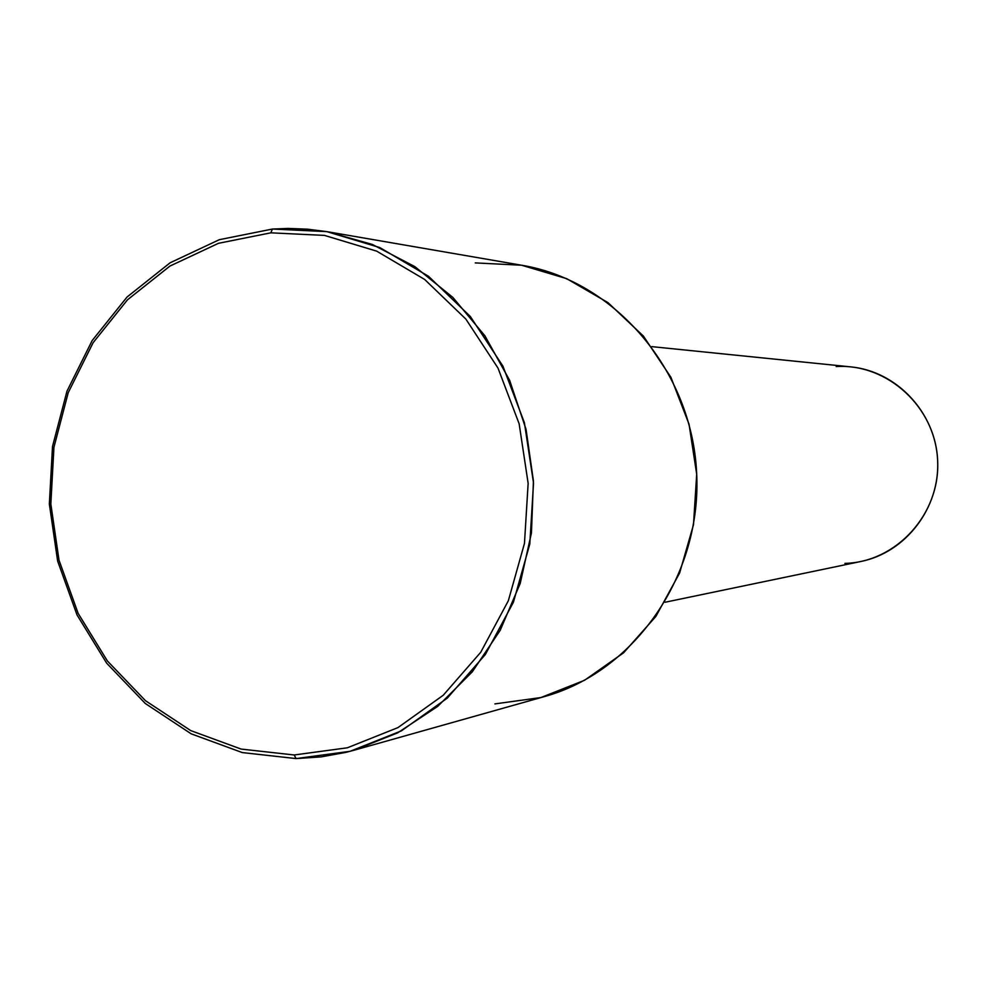 <?xml version="1.0" encoding="UTF-8"?>
<svg xmlns="http://www.w3.org/2000/svg" width="987" height="987" viewBox="0 0 987 987"><rect width="100%" height="100%" fill="white"/><g stroke="black" fill="none" stroke-linecap="round" stroke-linejoin="round"><path stroke-width="1.48" d="M651.753 346.634L850.868 366.893C896.64 371.285 935.343 412.381 937.613 459.942C940.278 507.466 906.054 552.35 860.985 561.467L665.041 602.255M844.909 563.38C896.319 562.208 940.389 514.054 937.65 460.719C935.676 407.347 887.535 363.228 836.199 366.559M494.906 703.904L540.876 697.562L584.526 680.29L623.562 652.826L655.849 616.456L679.611 573.015L693.491 524.751L696.699 474.241L689.037 424.2L670.926 377.318L643.401 336.086L607.992 302.639L566.674 278.655L521.642 265.232L475.253 262.9M294.188 754.981L241.124 749.071L190.762 730.614L145.496 700.721L107.398 660.982L78.146 613.383L59.023 560.234L50.831 503.999L53.94 447.271L68.226 392.653L93.111 342.699L127.508 299.789L169.937 266.071L218.472 243.308L270.833 232.833L324.476 235.399L376.664 251.142L424.669 279.469L465.876 319.097L497.979 368.065L519.15 423.805L528.144 483.334L524.467 543.405L508.342 600.738L480.731 652.271L443.212 695.28L397.934 727.616L347.362 747.788L294.188 754.981L296.1 758.584L321.083 756.893L345.808 752.39L353.951 750.256L397.675 732.847L437.66 706.408L472.317 671.814L500.212 630.286L520.211 583.403L531.438 532.955L533.424 480.928L526.059 429.394L509.662 380.39L484.913 335.827L452.86 297.42L414.811 266.601L372.309 244.443L327.005 231.661L307.537 229.181L288.007 228.416L272.424 229.046L219.311 239.693L170.097 262.801L127.076 297.001L92.198 340.515L66.98 391.16L52.496 446.531L49.35 504.049L57.641 561.06L77.035 614.95L106.682 663.202L145.311 703.497L191.207 733.834L242.271 752.575L296.1 758.584L242.271 752.575L191.207 733.834L145.311 703.497L106.682 663.202L77.035 614.95L57.641 561.06L49.35 504.049L52.496 446.531L66.98 391.16L92.198 340.515L127.076 297.001L170.097 262.801L219.311 239.693L272.424 229.046L270.833 232.833L218.472 243.308L169.937 266.071L127.508 299.789L93.111 342.699L68.226 392.653L53.94 447.271L50.831 503.999L59.023 560.234L78.146 613.383L107.398 660.982L145.496 700.721L190.762 730.614L241.124 749.071L294.188 754.981L347.362 747.788L397.934 727.616L443.212 695.28L480.731 652.271L508.342 600.738L524.467 543.405L528.144 483.334L519.15 423.805L497.979 368.065L465.876 319.097L424.669 279.469L376.664 251.142L324.476 235.399L270.833 232.833L272.424 229.046L326.833 231.624L379.798 247.564L428.506 276.286L470.33 316.482L502.914 366.14L524.393 422.695L533.535 483.087L529.797 544.034L513.425 602.206L485.382 654.467L447.321 698.093L401.364 730.873L350.052 751.317L296.1 758.584L294.188 754.981M327.005 231.661L521.79 265.256C614.654 280.69 691.603 370.076 696.612 472.452C702.238 574.804 634.962 671.678 544.195 696.649L353.951 750.256"/></g></svg>
